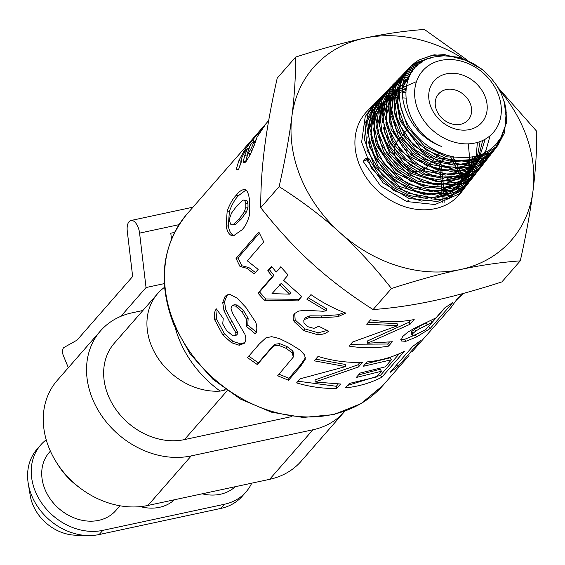 <?xml version="1.0" encoding="UTF-8"?>
<svg xmlns="http://www.w3.org/2000/svg" width="565" height="565" viewBox="0 0 565 565"><rect width="100%" height="100%" fill="white"/><g stroke="black" fill="none" stroke-linecap="round" stroke-linejoin="round"><path stroke-width="0.85" d="M468.237 60.978L444.542 54.579L431.554 55.511L420.049 59.608L417.909 60.829M409.915 67.327L403.65 76.247L401.207 82.243L399.66 89.574L399.406 98.663L401.115 108.868L404.766 118.862L408.672 126.002L413.877 133.156L421.052 140.607L428.581 146.512L437.437 151.611L446.35 155.128L454.359 157.056L466.097 157.776L475.709 156.364L482.517 154.047L489.064 150.438L495.498 145L501.19 137.26L504.517 129.434L506.353 119.236L506.042 110.189L504.969 104.306L501.48 94.115L496.783 85.534L490.717 77.582L482.637 69.869L473.767 63.803L464.155 59.297L452.727 56.352L443.921 55.78L434.916 56.86C393.141 63.485 397.506 128.834 441.788 146.561C401.221 132.168 388.614 76.289 419.47 59.798L434.118 54.798L460.609 57.418L481.429 68.916M401.199 82.243A58.831 47.933 -138.9 0 1 410.543 66.663A58.831 47.933 -138.9 0 1 419.47 59.791M428.736 58.435L426.639 58.915L412.33 65.604M409.004 68.323L406.2 71.183L396.581 92.964L400.19 118.876L416.179 142.542L440.7 158.129L467.813 161.781L490.964 152.543L497.673 145.784L504.559 132.627L506.247 112.068M504.114 101.156L506.763 122.075L497.927 145.466L478.435 159.161L452.184 160.877L425.819 149.895L405.712 128.94L396.729 103.183L401.009 78.966L409.102 68.217M412.612 65.314L417.471 62.263L429.019 58.153L431.935 57.644M421.582 62.496L410.261 67.977M407.662 69.947L406.242 71.176M406.03 71.374L404.575 72.793L396.072 86.177L394.144 111.241L405.388 136.702L427.112 156.293L454.055 165.185L479.699 161.145L495.117 149.054L496.395 147.338M496.48 147.218L502.144 135.43M430.523 58.103L428.757 58.428M502.582 134.519L496.557 147.133M496.473 147.253L488.633 155.516L465.405 164.782L438.193 161.124L413.594 145.48L397.548 121.729L393.932 95.725L403.58 73.874L406.179 71.204M406.39 71.006L407.775 69.799M410.409 67.786L422.196 62.094M417.182 65.943L408.721 70.053M406.397 71.649L404.9 72.814M404.717 72.963L403.269 74.227M403.184 74.305L397.774 80.456L390.359 103.586L396.355 129.773L414.343 152.571L439.987 166.357L467.071 167.713L489.057 156.258L493.796 150.657M493.909 150.488L494.94 148.934M495.053 148.757L498.853 140.953M499.121 140.572L495.223 148.581M495.117 148.75L494.085 150.29M493.965 150.467L492.814 152.006L477.34 164.14L451.605 168.193L424.569 159.274L402.774 139.604L391.496 114.059L393.431 88.91L401.962 75.477L403.332 74.135M403.417 74.057L404.865 72.786M405.041 72.631L406.532 71.458M408.869 69.841L417.5 65.653M414.322 68.895L407.45 72.038M405.253 73.386L403.685 74.481M403.516 74.601L402.005 75.774M401.877 75.88L400.479 77.094M400.288 77.271L398.777 78.74L388.882 96.382L389.341 122.181L402.824 147.232L426.081 165.361L453.49 172.092L478.414 165.722L489.996 155.594L491.211 153.963M491.345 153.814L486.733 159.224L464.677 170.715L437.494 169.352L411.765 155.523L393.713 132.648L387.703 106.368L395.147 83.161L400.373 77.172M400.564 76.988L401.976 75.752M402.103 75.646L403.615 74.46M403.784 74.333L405.359 73.224M407.57 71.847L414.569 68.612M412.231 71.571L406.348 74.029M404.194 75.216L402.527 76.247M402.365 76.36L400.769 77.469M400.613 77.582L399.109 78.761M398.918 78.916L397.478 80.174M397.343 80.301L389.68 90.068L384.553 114.377L392.929 140.636L412.81 162.36L439.386 174.211L466.238 173.229L486.853 159.613L488.732 157.134M488.831 157.021L476.062 168.709L451.054 175.094L423.552 168.342L400.218 150.156L386.693 125.02L386.234 99.129L396.164 81.424L397.541 80.075M397.675 79.955L399.074 78.719M399.264 78.563L400.747 77.398M400.896 77.285L402.471 76.183M402.64 76.07L404.293 75.039M406.447 73.846L412.408 71.324M410.571 74.149L405.373 76.07M403.233 77.094L401.496 78.034M401.334 78.125L399.688 79.128M399.519 79.241L397.979 80.294M394.921 82.744L392.583 85.018L382.194 106.898L384.878 133.163L400.691 157.536L425.254 174.197L452.855 178.476L476.945 169.945L486.218 160.368M486.246 160.333L484.544 162.565L463.858 176.231L436.922 177.212L410.247 165.319L390.302 143.517L381.905 117.174L387.046 92.78L394.596 83.104M394.723 82.984L396.171 81.713M396.305 81.6L397.809 80.414M398 80.265L399.575 79.157M399.745 79.044L401.404 77.998M401.574 77.892L403.311 76.925M405.458 75.872L410.727 73.881M409.237 76.642L404.512 78.189M402.344 79.1L400.514 79.983M400.331 80.075L398.586 81.035M398.403 81.148L396.743 82.172M396.559 82.299L394.97 83.408M394.829 83.514L393.325 84.694M393.155 84.828L390.09 87.667L381.954 99.991L379.193 125.303L389.914 151.413L411.553 171.887L438.878 181.669L465.263 178.321L482.333 165.404L483.682 163.582M483.908 163.313L474.607 172.918L450.439 181.478L422.747 177.184L398.099 160.474L382.23 136.017L379.539 109.652L389.963 87.702L393.48 84.425M395.182 83.112L396.715 82.045M396.905 81.925L398.523 80.915M398.713 80.809L400.437 79.863M400.613 79.771L402.428 78.895M404.589 77.977L409.35 76.416M408.128 79.142L403.777 80.357M401.567 81.162L399.639 81.974M399.448 82.059L397.619 82.949M397.414 83.055L395.677 84.023M395.486 84.136L393.819 85.174M393.664 85.28L392.082 86.389M391.898 86.523L390.408 87.688M390.104 87.942L384.038 94.291L375.718 117.492L381.043 144.174L398.756 167.777L424.59 182.481L452.29 184.642L475.151 173.681L480.017 168.363M488.075 151.088L486.974 155.17M486.903 155.382L486.232 157.289M486.154 157.48L485.413 159.302M485.321 159.507L484.495 161.265M484.403 161.442L483.513 163.123M483.4 163.32L480.024 168.356L462.897 181.316L436.42 184.67L409.011 174.853L387.3 154.316L376.537 128.121L379.306 102.717L387.477 90.351L390.224 87.78M390.542 87.511L392.032 86.332M392.216 86.198L393.784 85.082M393.939 84.983L395.599 83.938M395.783 83.825L397.513 82.864M397.711 82.758L399.533 81.869M399.723 81.777L401.63 80.965M403.841 80.152L408.227 78.902M384.391 93.508L374.602 110.196L374.263 136.327L387.293 162.077L410.55 181.104L438.405 188.71L464.126 182.989L477.206 171.951L478.442 170.291M478.569 170.107L481.698 164.839M481.79 164.655L482.609 162.897M482.694 162.706L483.435 160.87M483.513 160.665L484.17 158.772M484.24 158.56L484.819 156.583M484.876 156.364L485.723 152.472M478.548 170.164L472.827 176.647L449.895 187.644L422.104 185.475L396.178 170.722L378.402 147.041L373.062 120.267L381.417 96.989L385.881 92.046M386.093 91.848L389.066 89.369M389.285 89.206L390.853 88.091M391.044 87.963L392.696 86.918M392.866 86.812L394.61 85.838M394.794 85.739L396.609 84.842M396.828 84.743L398.735 83.917M405.027 81.918L406.489 81.593M382.865 95.16L375.789 103.868L369.771 128.333L377.533 155.149L397.216 177.721L424.068 190.483L451.583 190.271L473.117 177.078L475.921 173.504M476.048 173.363L474.897 174.903L461.767 185.977L435.968 191.719L408.022 184.084L384.687 164.994L371.615 139.152L371.954 112.936L381.679 96.297L383.056 94.948M383.162 94.849L384.581 93.592M384.772 93.43L386.255 92.264M386.361 92.187L387.978 91.036M388.141 90.93L389.779 89.892M379.32 98.741L367.653 120.656L369.785 147.409L385.048 172.593L409.759 190.002L437.939 195.342L462.77 187.248L473.272 176.901M473.442 176.704L470.8 180.037L449.203 193.272L421.589 193.484L394.652 180.68L374.906 158.03L367.123 131.122L373.154 106.58L380.104 97.985M380.252 97.844L381.686 96.58M381.813 96.474L383.317 95.28M383.501 95.139L385.069 94.023M385.245 93.903L386.933 92.83M389.313 99.143A62.214 50.681 -138.9 0 1 389.716 99.052A62.214 50.681 -138.9 0 1 390.74 98.847M391.001 98.797A62.214 50.681 -138.9 0 1 393.417 98.402M393.678 98.367A62.214 50.681 -138.9 0 1 396.227 98.084M396.51 98.063A62.214 50.681 -138.9 0 1 399.363 97.914M402.351 97.907A62.214 50.681 -138.9 0 1 405.508 98.077M469.388 157.508A62.214 50.681 -138.9 0 1 469.783 161.23M469.805 161.519A62.214 50.681 -138.9 0 1 469.911 164.076M469.918 164.337A62.214 50.681 -138.9 0 1 469.896 166.781M469.882 167.049A62.214 50.681 -138.9 0 1 469.741 169.387M469.72 169.627A62.214 50.681 -138.9 0 1 469.466 171.873M469.43 172.113A62.214 50.681 -138.9 0 1 469.077 174.267M469.035 174.479A62.214 50.681 -138.9 0 1 468.583 176.584M468.526 176.796A62.214 50.681 -138.9 0 1 467.99 178.787M467.926 178.992A62.214 50.681 -138.9 0 1 467.304 180.913M467.227 181.125A62.214 50.681 -138.9 0 1 466.528 182.975M466.45 183.166A62.214 50.681 -138.9 0 1 465.666 184.946M465.567 185.151A62.214 50.681 -138.9 0 1 464.713 186.86M464.621 187.029A62.214 50.681 -138.9 0 1 463.688 188.689M463.568 188.88A62.214 50.681 -138.9 0 1 462.566 190.462M464.663 187.99L460.694 193.061A62.214 50.681 -138.9 0 1 379.073 192.022A62.214 50.681 -138.9 0 1 367.081 111.284L372.985 105.224M370.237 108.367A62.214 50.681 -138.9 0 1 371.728 107.18M371.89 107.053A62.214 50.681 -138.9 0 1 373.465 105.923M373.62 105.817A62.214 50.681 -138.9 0 1 375.273 104.758M375.471 104.638A62.214 50.681 -138.9 0 1 377.194 103.649M387.752 99.518A62.214 50.681 -138.9 0 1 388.197 99.405M394.264 93.529L396.574 93.063M396.835 93.013L399.377 92.639M402.026 92.385L405.38 92.257M465.758 186.514L458.851 194.07L435.036 204.537L406.652 201.536L380.57 185.857L363.111 161.371L365.753 158.511L383.155 182.912L409.152 198.541L437.437 201.528L461.174 191.097L468.173 183.42M405.564 89.68L402.089 89.976M399.568 90.336L397.767 90.675M397.887 90.414L399.596 90.082M402.103 89.715L405.592 89.411M468.371 183.187L467.227 184.72L448.384 198.47L421.179 201.098L393.417 190.37L371.819 168.949L361.621 142.126L365.251 116.496L374.341 103.904M374.425 103.819L375.88 102.533M376.043 102.399L377.533 101.213M377.717 101.071L379.284 99.949M379.44 99.843L381.093 98.79M381.269 98.684L382.992 97.71M383.268 97.568L385.09 96.657M393.466 93.719L394.024 93.585M363.281 366.297L367.088 361.904C380.633 360.632 393.092 357.08 404.455 351.239L381.806 377.25C370.746 382.95 358.634 386.495 345.476 387.865L349.304 383.458L376.403 377.017L381.417 371.247L356.296 377.462L360.103 373.07L385.231 366.869L391.397 359.785L363.281 366.297M305.27 359.276L300.608 366.304L288.546 380.245L277.669 375.789L293.299 357.073L292.26 352.941L286.137 348.33L278.722 345.363L274.138 345.95L269.851 350.102L257.336 364.58L247.527 357.631L259.413 343.88L265.953 337.814L271.687 336.669L279.294 338.513L289.725 343.64L300.375 350.272L304.712 355.194L305.27 359.276M411.843 352.03L451.138 307.367L456.937 299.245L463.088 293.496M463.3 293.44L462.191 294.407M436.011 317.841L444.556 308.038L452.833 302.515L430.17 328.505L416.575 336.952L405.811 341.324L401.009 340.985L402.52 336.662L407.697 332.213L414.124 328.456L436.011 317.841M322.968 311.237L326.224 310.912L306.929 299.281L310.955 294.619C321.951 302.36 333.569 308.511 345.829 313.088L337.955 316.718L321.04 317.798L309.083 317.622L304.415 319.5L303.801 320.447L303.942 323.116L308.066 326.761L313.893 328.378L318.773 326.273L328.59 331.132C326.217 333.406 322.58 334.607 317.678 334.727L304.224 330.786L294.196 321.64C292.698 318.378 292.811 315.701 294.527 313.617L298.624 311.075L305.312 310.27L322.968 311.237M239.956 266.412L236.036 258.375L258.841 232.038L263.735 241.919L247.343 260.861L258.163 269.378L254.215 273.94L247.004 268.326L239.956 266.412L241.884 265.762L238.035 257.873L259.377 233.225M241.855 229.934L234.002 235.407L231.092 235.344C228.634 233.952 226.989 230.803 226.148 225.894L227.179 211.049C229.856 203.866 232.893 198.583 236.276 195.215C239.588 190.885 242.738 189.049 245.74 189.706C247.435 191.062 248.649 194.19 249.384 199.099L249.553 214.658C247.816 221.607 245.245 226.699 241.855 229.934M276.172 272.083L280.734 266.807L288.108 275.014L283.545 280.282L301.781 296.498L297.981 300.891L264.349 300.262L257.972 293.129L272.351 276.497L267.761 270.755L271.581 266.341L276.172 272.083L281.031 267.167M366.692 324.204L370.499 319.804C385.627 322.403 400.19 322.311 414.18 319.529L410.063 324.268L367.504 343.23L392.336 341.733L388.508 346.14C375.803 348.315 362.652 348.308 349.05 346.105L352.602 342.009L397.675 325.701L366.692 324.204M242.117 156.992L241.057 160.1L241.855 160.404L238.557 169.514L237.018 169.987L236.417 168.737L239.037 160.22L244.024 151.109L248.056 145.431L264.378 126.143L257.026 137.097L254.547 144.598L250.344 154.492L246.001 161.647L243.875 163.087L243.338 161.067L244.878 155.114L247.682 148.058L244.829 151.808L242.117 156.992M241.057 160.1L241.855 160.404M245.867 307.374L255.754 322.29C257.294 327.029 257.153 330.885 255.331 333.859L246.34 326.351L246.651 319.465L241.919 311.753L235.57 306.025L232.342 305.736L231.657 306.202L231.007 308.78L232.611 313.335L244.885 334.24C246.241 338.082 246.065 341.076 244.363 343.245L239.214 345.25L231.558 342.729L222.857 335.017L214.58 319.557C213.86 314.882 214.46 311.322 216.381 308.871L223.246 318.441L222.716 323.964L226.72 330.73L233.02 335.878L235.746 335.631L235.88 332.75L230.096 322.735L223.973 310.588L222.709 302.515L225.096 296.357L227.151 294.852L230.216 294.506L237.166 298.165L245.867 307.374M314.246 360.83L318.053 356.43C333.082 361.028 347.927 362.963 362.589 362.229L358.464 366.975L315.101 381.997L340.61 384.009L336.782 388.423C323.519 388.748 310.129 386.912 296.597 382.901L300.149 378.804L345.589 366.579L314.246 360.83M390.034 372.427L412.69 346.437L420.664 340.54L398 366.523L390.034 372.427M391.397 359.785L390.245 357.765L365.386 363.867M381.417 371.247L380.266 369.227L358.478 374.941M399.293 353.704L380.485 375.301L347.616 385.408M380.485 375.301L381.806 377.25M305.679 357.285L300.997 364.305L288.934 378.246L279.018 374.221M293.299 357.073L293.892 355.166L292.917 351.063L286.921 346.522L279.633 343.619L275.091 344.233L270.819 348.4L258.297 362.871L248.664 356.049M258.297 362.871L257.336 364.58M275.091 344.233L274.138 345.95M279.633 343.619L278.722 345.363M286.921 346.522L286.137 348.33M292.917 351.063L292.26 352.941M288.934 378.246L288.546 380.245M460.27 296.265L455.962 300.594M461.499 295.092L460.482 296.434M416.539 334.346L404.709 339.283L400.783 339.36M445.269 307.607L427.684 327.396M430.947 320.623L432.161 322.262L427.352 324.91L426.038 322.968L418.538 326.662L411.68 331.493L411.143 333.286M411.68 331.493L412.789 333.534L412.281 335.313L415.077 334.932L425.735 329.635L432.161 322.262M410.981 333.068L412.281 335.313M414.512 329.077L415.635 331.111L412.789 333.534M418.538 326.662L419.724 328.668L415.635 331.111M427.352 324.91L419.724 328.668M404.709 339.283L405.811 341.324M428.616 326.704L430.17 328.505M327.17 330.49L318.208 332.792L304.973 328.95L295.163 319.938L294.725 313.42M344.219 312.48L338.428 314.754L321.718 315.934L309.917 315.835L305.284 317.735L303.801 320.447M326.224 310.912L326.916 309.048L307.974 297.628M295.163 319.938L294.196 321.64M304.973 328.95L304.224 330.786M318.208 332.792L317.678 334.727M305.284 317.735L304.415 319.5M309.917 315.835L309.083 317.622M338.428 314.754L337.955 316.718M464.868 186.718L464.557 185.949M464.508 185.843L464.077 184.783M464.02 184.663L463.47 183.335M463.399 183.173L462.728 181.591M462.65 181.414L461.859 179.592M461.739 179.317L460.807 177.219M460.736 177.071L459.677 174.747M459.55 174.479L458.335 171.908M458.194 171.612L456.81 168.751M456.647 168.434L455.058 165.27M454.867 164.902L453.024 161.378M452.812 160.983L450.185 156.194M452.763 156.759L455.249 161.336M455.447 161.71L457.184 165.051M457.36 165.397L458.858 168.391M459.013 168.702L460.327 171.414M460.461 171.689L461.605 174.119M461.725 174.373L462.721 176.562M462.791 176.711L463.667 178.667M463.773 178.914L464.508 180.602M464.578 180.765L465.193 182.198M465.256 182.347L465.751 183.526M465.8 183.632L466.019 184.162M255.429 272.535L248.868 267.57L241.884 265.762M238.035 257.873L236.036 258.375M248.868 267.57L247.004 268.326M406.814 201.592L408.799 200.102L407.337 201.769M442.19 202.983L442.155 200.631M442.148 200.363L442.091 197.87M442.077 197.595L441.992 194.974M441.978 194.678L441.858 191.923M441.844 191.62L441.689 188.731M441.668 188.406L441.47 185.384M441.449 185.059L441.201 181.902M441.166 181.499L440.87 178.222M440.834 177.876L440.481 174.423M440.432 174.027L440.008 170.404M439.958 170.008L439.45 166.202M439.393 165.771L439.21 164.514L440.975 162.494M441.251 162.176L443.843 159.21M439.21 164.514L440.841 163.412L441.272 166.308M441.336 166.732L441.83 170.439M441.879 170.821L442.303 174.359M442.346 174.733L442.706 178.102M442.734 178.42L443.038 181.612M443.073 182.015L443.32 185.087M443.341 185.412L443.546 188.35M443.567 188.661L443.73 191.45M443.744 191.747L443.878 194.416M443.885 194.692L443.984 197.22M443.991 197.489L444.062 199.883M444.069 200.13L444.118 202.369M447.205 156.131L446.576 156.858M444.373 159.379L443.702 160.142M441.505 162.656L440.841 163.412M234.906 235.287L233.225 235.217C230.781 233.889 229.15 230.81 228.331 225.986L229.383 211.367C232.067 204.255 235.104 199.007 238.487 195.624L246.015 190.002M232.017 224.969L235.287 224.644L241.206 219.114L246.502 211.84L248.021 207.193L247.95 203.372L246.962 200.688L243.805 200.031L242.689 200.356L236.89 205.851L231.488 213.139L229.778 217.836L229.764 221.72L230.859 224.467L232.017 224.969L233.126 224.651L239.044 219.142L244.341 211.847L245.853 207.15L245.768 203.273L244.772 200.533L243.805 200.031M246.962 200.688L244.772 200.533M247.95 203.372L245.768 203.273M248.021 207.193L245.853 207.15M246.502 211.84L244.341 211.847M235.287 224.644L233.126 224.651M233.225 235.217L231.092 235.344M238.487 195.624L236.276 195.215M229.383 211.367L227.179 211.049M228.331 225.986L226.148 225.894M301.632 296.385L299.111 299.302L265.825 298.991L259.568 291.985L273.947 275.36L269.449 269.724L271.956 266.828M289.668 294.146L290.947 292.684L281.193 283.411L271.984 293.652L289.668 294.146L279.731 284.696M269.449 269.724L267.761 270.755M273.947 275.36L272.351 276.497M259.568 291.985L257.972 293.129M265.825 298.991L264.349 300.262M299.111 299.302L297.981 300.891M397.675 325.701L397.068 323.561L368.281 322.361M389.285 342.221L387.717 344.021L350.66 344.247M410.988 320.122L409.215 322.163L367.172 341.083L367.504 343.23M387.717 344.021L388.508 346.14M409.215 322.163L410.063 324.268M245.457 162.212L247.901 153.694M254.208 141.751L256.574 139.039M248.621 148.651L249.2 147.868M238.536 169.733L241.424 160.672M249.546 154.125L250.662 153.786M248.826 148.786L247.682 148.058M246.962 156.237L244.878 155.114M245.464 162.056L243.338 161.067M261.574 130.338L261.2 130.063M258.735 134.866L257.725 134.124M249.723 146.639L248.056 145.431M244.899 151.703L244.024 151.109M241.093 161.399L239.037 160.22M238.331 169.634L236.417 168.737M255.225 142.853L253.374 141.66L250.535 144.788L247.456 153.03L249.681 154.605M253.883 146.264L252.541 145.516L253.805 141.992L253.374 141.66M252.089 150.636L250.45 149.789L252.541 145.516M250.443 154.061L248.346 153.009L250.45 149.789M247.456 153.03L248.346 153.009M235.746 335.631L237.208 334.339L237.364 331.478L225.732 309.655L224.531 301.689L226.939 295.566L228.098 294.577M244.744 342.595L240.556 343.838L232.999 341.415L224.439 333.866L216.346 318.639L217.115 309.98M256.609 332.397L247.774 325.037L248.141 318.201L243.515 310.609L237.265 305.001L234.087 304.747L232.342 305.736M226.939 295.566L225.096 296.357M224.531 301.689L222.709 302.515M225.732 309.655L223.973 310.588M231.714 321.619L230.096 322.735M237.364 331.478L235.88 332.75M216.346 318.639L214.58 319.557M224.439 333.866L222.857 335.017M232.999 341.415L231.558 342.729M240.556 343.838L239.214 345.25M237.265 305.001L235.57 306.025M243.515 310.609L241.919 311.753M248.141 318.201L246.651 319.465M247.774 325.037L246.34 326.351M345.589 366.579L345.279 364.432L315.694 359.149M338.216 384.052L336.288 386.276L298.059 381.213M360.082 362.334L357.913 364.835L315.072 379.885L315.101 381.997M336.288 386.276L336.782 388.423M357.913 364.835L358.464 366.975M396.545 364.955L398 366.523M427.811 166.181L427.253 166.816A19.704 16.053 -138.9 0 1 424.852 168.963M424.463 169.225A19.704 16.053 -138.9 0 1 419.809 171.167M419.068 171.315A19.704 16.053 -138.9 0 1 410.607 170.785M409.06 170.27A19.704 16.053 -138.9 0 1 396.969 160.036M396.072 158.327A19.704 16.053 -138.9 0 1 394.208 150.029M394.229 149.457A19.704 16.053 -138.9 0 1 395.359 144.456M395.557 144.011A19.704 16.053 -138.9 0 1 397.576 140.897L397.831 140.607M366.198 158.56L369.206 158.892L366.784 159.881M366.424 160.029L363.111 161.371M377.046 101.135L367.893 113.777L364.27 139.315L374.44 166.054L395.966 187.403L423.637 198.096L450.757 195.469L469.536 181.768L470.836 180.016M469.826 157.458L446.724 156.893L424.386 146.109L407.697 127.528L400.288 105.295M402.238 88.069L409.908 75.336M482.044 154.245L468.329 160.509L452.36 161.654L435.862 157.55L420.621 148.673L400.168 120.945L397.16 105.154L399.568 90.358M402.958 83.521L409.667 75.781M484.692 153.016L472.728 161.406L457.855 165.072M454.133 165.192L433.729 161.124L415.12 149.767L401.341 133.015L394.652 113.671M394.292 110.083L400.19 86.268M403.262 82.222L409.095 76.932M485.045 152.833L472.841 163.377M471.874 163.885L455.15 168.405M451.619 168.532L431.06 164.479L412.302 153.059L398.424 136.186L391.693 116.694M391.361 113.332L393.558 96.813M393.911 95.866L400.444 85.11M403.248 82.278L408.431 78.408M490.081 135.734L485.992 150.403L476.924 162.07M476.422 162.494L470.193 166.703M469.197 167.226L439.415 170.99L409.576 156.441L390.98 129.251L390.613 99.906M390.987 98.882L394.25 92.434M394.582 91.933L407.761 80.11M483.456 153.616L478.216 161.562M477.905 161.922L474.473 165.333M474.007 165.729L448.857 175.037M445.319 175.115L424.831 170.927L406.249 159.196L392.364 142.218L385.789 122.81M385.507 119.681L391.319 95.464M391.658 94.934L394.561 91.078M394.857 90.746L400.274 85.88M485.201 139.174L478.124 161.604M477.898 161.922L475.532 164.916L477.27 162.176M475.236 165.248L464.974 173.335M463.964 173.865L447.099 178.399M443.956 178.519L423.249 174.62L404.265 163.313L390.076 146.462L382.992 126.871M382.533 122.577L384.744 105.959M385.111 104.97L391.609 94.2M391.898 93.868L394.518 91.233M394.794 90.993L416.49 81.628M482.672 140.487L477.439 161.873M475.32 165.22L469.134 172M468.632 172.417L462.29 176.683M461.669 177.007L437.077 181.711L410.903 173.321L390.041 154.132L379.955 129.293M379.616 126.073L381.947 108.65M382.173 108.042L385.464 101.495M385.782 101.001L391.602 94.235M391.87 93.995L394.349 91.982M394.61 91.791L406.087 86.127M480.088 141.568L476.359 162.275M476.231 162.565L474.875 165.178M474.713 165.46L470.355 171.52M470.045 171.873L466.499 175.327M466.132 175.637L441.717 185.066M438.115 185.193L417.154 181.04L398.028 169.387L383.875 152.183L377.003 132.302M376.657 128.876L382.689 104.285M382.858 104.024L385.754 100.21M386.043 99.885L391.432 94.962M391.693 94.772L394.109 93.154M394.363 92.999L405.719 88.401M477.368 142.451L475.892 159.944M475.815 160.213L474.96 162.748M474.854 163.031L473.781 165.587M473.654 165.863L470.384 171.513M470.158 171.824L467.785 174.825L469.557 172.071M467.53 175.108L457.064 183.307M456.061 183.83L441.661 188.138L425.706 187.615L395.316 172.784L376.347 145.085L373.62 129.646L375.916 115.161M376.297 114.116L382.978 103.049M383.127 102.879L385.754 100.238M386.015 99.998L391.185 96.142M391.439 95.986L393.847 94.638M394.102 94.51L396.531 93.395M396.807 93.282L405.465 90.803M474.727 156.604L474.063 160.418M474.007 160.693L473.343 163.236M473.265 163.518L472.411 166.054M472.305 166.329L469.727 171.774M467.608 175.079L461.308 181.944M460.842 182.34L436.342 191.733M432.677 191.853L411.574 187.665L392.322 175.927L378.07 158.61L371.134 138.602M370.781 135.091L372.985 118.177M373.352 117.195L376.657 110.592M376.996 110.062L382.971 103.091M383.105 102.971L385.584 100.951M385.831 100.761L390.916 97.632M391.178 97.498L393.607 96.375M393.869 96.269L396.348 95.337M396.623 95.238L399.307 94.447M472.481 157.063L472.058 160.848M472.015 161.131L471.514 163.716M471.45 163.991L470.779 166.541M470.694 166.823L468.653 172.177M468.519 172.466L467.156 175.079M467.022 175.312L462.601 181.443M462.304 181.768L451.852 189.939M450.821 190.476L425.848 195.01L399.377 186.358L378.331 166.852L368.182 141.688M367.829 138.1L370.047 121.214M370.421 120.197L376.968 109.243M377.265 108.911L382.788 103.847M382.922 103.748L385.337 102.11M385.584 101.954L390.676 99.348M390.945 99.235L393.424 98.303M393.685 98.211L396.242 97.455M396.524 97.378L399.314 96.756M468.329 143.856L469.868 161.216M469.84 161.512L469.515 164.154M469.466 164.429L468.971 167.014M468.908 167.304L467.283 172.643M467.177 172.932L466.083 175.482M465.977 175.694L462.629 181.429M462.417 181.725L456.132 188.555M455.63 188.971L449.175 193.279M448.207 193.781L430.975 198.393M427.161 198.513L409.554 195.575L392.83 187.262L378.868 174.557L369.206 158.892M402.337 87.18L405.988 86.671M470.899 179.938L460.433 190.228L435.523 198.343L407.245 192.99L382.449 175.517L367.137 150.255L365.004 123.41L375.88 102.244L377.229 100.923M377.42 100.747L378.797 99.539M378.967 99.391L380.45 98.218M380.591 98.119L382.159 97.003M382.343 96.876L383.981 95.838M384.214 95.697L385.966 94.715M396.369 90.76L396.941 90.626M295.608 57.093C321.16 48.837 344.12 42.523 364.489 38.152A131.348 107.004 41.1 0 0 291.844 116.736C294.45 96.262 295.707 76.381 295.608 57.093L277.224 78.14C271.355 104.25 267.118 127.549 264.512 148.03C261.906 168.504 260.656 188.385 260.748 207.673C277.45 228.938 294.683 247.625 312.438 263.735C330.2 279.845 350.413 295.114 373.084 309.556C392.668 308.123 412.648 305.22 433.009 300.855C453.377 296.484 476.337 290.163 501.889 281.907L520.273 260.861C500.682 262.294 480.709 265.197 460.348 269.562A131.348 107.004 41.1 0 0 532.986 190.977A131.348 107.004 41.1 0 0 499.594 90.287M462.205 57.983A131.348 107.004 41.1 0 0 364.489 38.152C384.85 33.78 404.83 30.877 424.421 29.451L467.375 60.151M464.444 59.41A131.348 107.004 41.1 0 0 463.809 59M498.104 87.653L536.75 131.334C536.849 150.615 535.592 170.496 532.986 190.977C530.38 211.451 526.142 234.75 520.273 260.861M460.348 269.562C439.98 273.933 417.019 280.254 391.467 288.51C374.764 267.245 357.532 248.558 339.777 232.448A131.348 107.004 41.1 0 0 460.348 269.562M339.777 232.448C322.015 216.339 301.802 201.069 279.131 186.627C285 160.517 289.238 137.217 291.844 116.736A131.348 107.004 41.1 0 0 339.777 232.448M391.467 288.51L373.084 309.556M279.131 186.627L260.748 207.673M446.23 89.567A19.704 16.053 -138.9 0 1 467.587 98.783A19.704 16.053 -138.9 0 1 468.258 119.886A19.704 16.053 -138.9 0 1 442.861 119.01A19.704 16.053 -138.9 0 1 438.581 93.96A19.704 16.053 -138.9 0 1 446.23 89.567M446.428 73.831A31.64 25.778 -138.9 0 1 487.023 110.648A31.64 25.778 -138.9 0 1 440.474 120.642A31.64 25.778 -138.9 0 1 446.428 73.831M440.862 60.398A46.895 38.201 -138.9 0 1 501.021 114.956A46.895 38.201 -138.9 0 1 432.041 129.766A46.895 38.201 -138.9 0 1 440.862 60.398M120.889 316.315L146.038 287.536L139.583 233.126A11.943 5.918 -102.1 0 0 130.925 220.505A11.943 5.918 -102.1 0 0 127.28 231.233L132.655 276.49L77.073 340.116L64 347.475A5.968 2.959 -102.1 0 0 63.407 355.759L68.351 367.695M235.28 486.698A44.183 35.991 -138.9 0 1 202.164 493.81M251.736 483.167A55.525 45.235 -138.9 0 1 246.072 491.861A55.525 45.235 -138.9 0 1 224.517 504.241L102.823 530.366A55.525 45.235 -138.9 0 1 42.622 504.397A55.525 45.235 -138.9 0 1 40.744 444.923A55.525 45.235 -138.9 0 1 46.231 439.796M102.823 530.366L99.179 534.532A55.525 45.235 -138.9 0 1 87.773 535.549A55.525 45.235 -138.9 0 1 28.25 483.548A55.525 45.235 -138.9 0 1 37.099 449.09L40.744 444.923M246.072 491.861L242.427 496.035A55.525 45.235 -138.9 0 1 220.873 508.415L224.517 504.241M171.485 239.094L170.792 233.218L174.564 232.413M146.038 287.536L164.267 283.623M56.881 463.039A66.868 54.473 41.1 0 0 79.192 487.355M119.971 505.788L115.832 510.52A44.183 35.991 -138.9 0 1 58.88 508.557A44.183 35.991 -138.9 0 1 49.289 452.381L50.398 451.117M174.437 499.764A44.183 35.991 -138.9 0 1 140.353 506.621M99.179 534.532L220.873 508.415M87.773 535.549L75.661 535.21A42.389 34.536 -138.9 0 1 30.213 495.512L28.25 483.548M164.528 287.31A62.687 51.069 41.1 0 0 157.663 293.595A62.687 51.069 41.1 0 0 157.374 357.214A62.687 51.069 41.1 0 0 220.188 391.107L225.993 389.793M227.222 390.669L184.472 439.598L291.985 416.525M184.472 439.598A62.687 51.069 -138.9 0 1 116.503 410.282A62.687 51.069 -138.9 0 1 114.384 343.132L157.663 293.595M269.639 479.325L312.918 429.781A81.198 66.147 41.1 0 0 344.438 411.673L301.159 461.217A81.198 66.147 -138.9 0 1 269.639 479.325L147.945 505.449A81.198 66.147 -138.9 0 1 59.911 467.474A81.198 66.147 -138.9 0 1 57.171 380.499L100.45 330.956A81.198 66.147 41.1 0 0 103.19 417.93A81.198 66.147 41.1 0 0 191.224 455.906L147.945 505.449M344.438 411.673A81.198 66.147 41.1 0 0 344.777 411.292M142.888 310.503L131.97 312.848A81.198 66.147 41.1 0 0 100.45 330.956M312.918 429.781L191.224 455.906M174.317 323.597A130.155 106.036 -138.9 0 1 186.838 214.241C161.844 245.302 157.522 282.154 173.872 324.797L190.108 353.881L212.871 379.235L240.598 399.123L271.384 412.168L303.13 417.464L333.675 414.597L360.908 403.707L382.872 385.5A130.155 106.036 -138.9 0 1 272.083 411.447A130.155 106.036 -138.9 0 1 174.317 323.597M300.997 364.305L300.608 366.304M270.819 348.4L269.851 350.102M415.268 335.003L416.575 336.952M321.718 315.934L321.04 317.798M241.206 219.114L239.044 219.142M254.582 141.314L252.668 139.901M179.006 224.665L139.583 233.126M175.39 328.322A101.495 82.688 41.1 0 0 220.188 391.107M223.931 390.464A5.968 0.48 124.6 0 1 224.927 389.017M268.693 120.55L186.838 214.241M409.025 355.569L382.872 385.5M241.686 160.813L241.241 160.58M255.797 142.74L253.777 141.49M413.884 122.231L412.612 123.686M409.491 127.266L406.687 130.466M406.419 130.776L403.834 133.736M403.551 134.06L400.966 137.013M400.691 137.33L398.113 140.282M439.655 152.628L436.681 156.032M436.399 156.35L433.814 159.309M433.539 159.627L430.954 162.586M430.678 162.904L428.093 165.856M193.011 207.178L130.925 220.505"/></g></svg>
